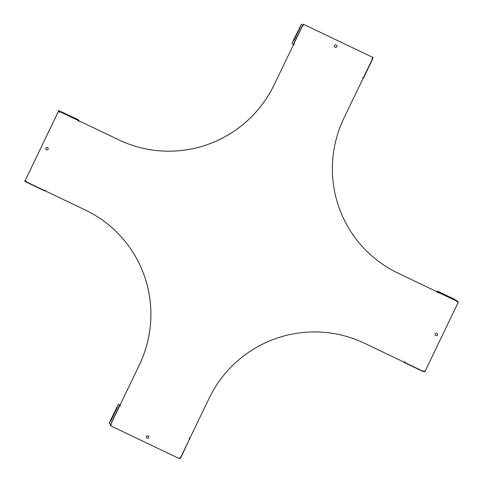 <?xml version="1.0" encoding="UTF-8"?>
<svg xmlns="http://www.w3.org/2000/svg" width="483" height="483" viewBox="0 0 483 483"><rect width="100%" height="100%" fill="white"/><g stroke="black" fill="none" stroke-linecap="round" stroke-linejoin="round"><path stroke-width="0.72" d="M148.686 437.513A1.244 1.238 130.9 0 0 146.651 436.191A1.244 1.238 130.9 0 0 146.772 437.942A1.244 1.238 130.9 0 0 148.686 437.513M336.506 45.179A1.244 1.238 -49.1 0 1 336.796 46.64A1.244 1.238 -49.1 0 1 334.876 47.056M46.151 149.579A1.244 1.238 130.9 0 0 48.083 149.169A1.244 1.238 130.9 0 0 46.03 147.828A1.244 1.238 130.9 0 0 46.151 149.579A1.244 1.238 130.9 0 0 48.065 149.156A1.244 1.238 130.9 0 0 47.775 147.689M437.127 333.536A1.244 1.238 -49.1 0 1 437.417 335.003A1.244 1.238 -49.1 0 1 435.497 335.419M373.003 57.471L303.439 24.259L303.185 24.844A0.549 0.549 -49.1 0 1 302.599 25.762L302.575 25.744A0.549 0.549 -49.1 0 0 303.185 24.844L303.439 24.259L373.003 57.471L372.731 58.038A0.549 0.549 130.9 0 0 372.357 59.053L363.578 77.346A0.549 0.549 130.9 0 0 362.981 78.252A0.549 0.549 130.9 0 0 363.083 78.318L343.956 118.118A116.657 115.926 130.9 0 0 372.266 256.28A116.657 115.926 130.9 0 0 398.052 273.149L437.683 292.064A0.549 0.549 -49.1 0 0 437.815 292.716A0.549 0.549 -49.1 0 0 438.667 292.535L438.649 292.517A0.549 0.549 -49.1 0 1 437.803 292.71M372.26 256.268A116.657 115.926 130.9 0 0 398.034 273.13L398.052 273.149M437.683 292.064L398.034 273.13M424.189 371.62A0.549 0.549 130.9 0 0 424.014 371.095A0.549 0.549 130.9 0 1 424.171 371.602L424.756 371.892L458.355 302.074L457.769 301.79A0.549 0.549 -49.1 0 1 456.87 301.223L456.918 301.193M424.014 371.095A0.549 0.549 130.9 0 0 423.156 371.276L404.935 362.57A0.549 0.549 130.9 0 0 404.814 361.924M189.318 438.226L189.922 438.667L189.463 439.071A0.549 0.549 -49.1 0 1 189.354 438.999M180.044 457.492L180.437 457.83L180.69 457.359A0.549 0.549 -49.1 0 0 180.093 458.27A0.549 0.549 -49.1 0 1 180.093 458.27L180.105 458.282A0.549 0.549 -49.1 0 1 180.081 458.264M110.541 425.07L110.559 425.088A0.549 0.549 130.9 0 0 111.036 424.134A0.549 0.549 130.9 0 1 110.541 425.07L110.269 425.638L179.833 458.85L180.105 458.282M119.699 405.768L119.687 405.762A0.549 0.549 130.9 0 0 120.297 404.863A0.549 0.549 130.9 0 0 120.189 404.79L139.309 364.991A116.657 115.926 130.9 0 0 111.012 226.841M44.678 190.495L45.046 190.815L44.623 190.586A0.549 0.549 -49.1 0 1 45.474 190.405A0.549 0.549 -49.1 0 1 45.589 191.039L85.237 209.972A116.657 115.926 130.9 0 1 111.024 226.847A116.657 115.926 130.9 0 1 139.333 365.009L120.189 404.79M26.275 181.24A0.549 0.549 -49.1 0 1 26.396 181.88L25.756 181.868L24.657 180.896M45.046 190.815L26.42 181.898A0.549 0.549 -49.1 0 0 25.502 181.318L24.917 181.028L58.515 111.217L59.101 111.501A0.549 0.549 130.9 0 0 60.133 111.851L60.109 111.833A0.549 0.549 130.9 0 1 59.27 112.02M59.101 111.501L58.515 111.217M78.457 121.179A0.549 0.549 130.9 0 0 79.303 120.992L118.945 139.925A116.657 115.926 -49.1 0 0 274.163 84.797L293.326 45.028A0.549 0.549 -49.1 0 0 293.924 44.116A0.549 0.549 -49.1 0 0 293.803 44.038L293.785 44.019M293.918 44.11A0.549 0.549 -49.1 0 1 293.308 45.01M189.71 438.564L180.89 457.504L189.487 439.089A0.549 0.549 -49.1 0 1 189.27 438.292A0.549 0.549 -49.1 0 1 189.964 438.093L209.109 398.312A116.657 115.926 -49.1 0 1 364.339 343.202L403.969 362.117A0.549 0.549 130.9 0 1 404.826 361.936A0.549 0.549 130.9 0 1 404.959 362.588L403.571 361.924M274.163 84.797L293.326 45.028M274.181 84.809A116.657 115.926 -49.1 0 1 118.945 139.925L79.321 121.01A0.549 0.549 130.9 0 1 78.463 121.191A0.549 0.549 130.9 0 1 78.331 120.539L60.109 111.833M24.935 181.047L58.534 111.235M45.474 190.405A0.549 0.549 -49.1 0 1 45.607 191.057M119.862 405.225L118.546 404.168L119.862 405.225L119.712 405.78A0.549 0.549 130.9 0 0 120.309 404.869M111.036 424.134A0.549 0.549 130.9 0 0 110.915 424.056L110.595 424.491L109.279 423.434L109.955 421.538L117.544 405.78L118.752 404.265M110.559 425.088L110.287 425.656M457.769 301.79L458.355 302.074M457.787 301.809A0.549 0.549 -49.1 0 1 457.003 301.875M146.772 437.942A1.244 1.238 130.9 0 0 148.704 437.532A1.244 1.238 130.9 0 0 148.402 436.058M336.82 46.658A1.244 1.238 -49.1 0 1 334.888 47.068A1.244 1.238 -49.1 0 1 334.767 45.317A1.244 1.238 -49.1 0 1 336.82 46.658M437.441 335.021A1.244 1.238 -49.1 0 1 435.509 335.425A1.244 1.238 -49.1 0 1 435.388 333.675A1.244 1.238 -49.1 0 1 437.441 335.021M293.718 44.05L302.599 25.762L302.75 25.213L301.44 24.156L302.545 25.11M26.42 181.898L25.756 181.868M423.585 371.499L423.072 371.524L423.585 371.499L423.217 371.179M404.959 362.588L423.072 371.524L404.295 362.552M26.408 181.427L25.792 181.131M25.43 181.282L25.859 181.656M404.325 361.821L404.947 362.111M404.398 362.341L404.03 362.021M78.312 120.521L60.133 111.851L58.6 110.372L59.705 111.325M457.015 300.981L438.649 292.517M437.043 291.255L438.667 292.535L456.87 301.223M62.005 112.098L75.137 118.317L62.005 112.098M78.379 120.508L78.892 120.484L77.787 119.53L75.879 118.552L58.491 110.571M78.892 120.484L78.481 120.297M60.073 111.772L59.608 111.537M441.589 293.284L454.72 299.508L441.589 293.284M438.244 292.016L437.133 291.044L438.721 291.744L454.418 299.243L457.431 301.175M438.141 292.221L438.612 292.457M119.651 405.128L110.83 424.068M110.625 423.965L110.384 424.388M302.75 25.213L293.513 43.953M111.06 420.506L117.327 407.084L110.794 420.282L110.257 421.798L111.06 420.506M117.248 407.519L116.524 408.37M110.547 421.46L116.735 408.473M294.455 39.443L293.652 40.729L294.189 39.214L300.722 26.016L294.455 39.443M293.942 40.391L294.189 39.214M294.401 39.316L300.643 26.456M293.272 44.376L292.167 43.416L292.843 41.526L301.44 24.156M180.89 457.51L180.437 457.83M372.598 58.552L372.357 59.053L372.81 58.648L372.206 58.208M363.578 77.346L372.622 59.119M189.922 438.667L189.36 438.184M372.248 58.165L372.81 58.648M363.331 77.811L362.938 77.473M119.712 405.78L110.915 424.056M180.69 457.359L189.487 439.089M44.533 190.839L26.227 182.103L44.533 190.839M372.616 59.125L363.777 77.485"/></g></svg>
